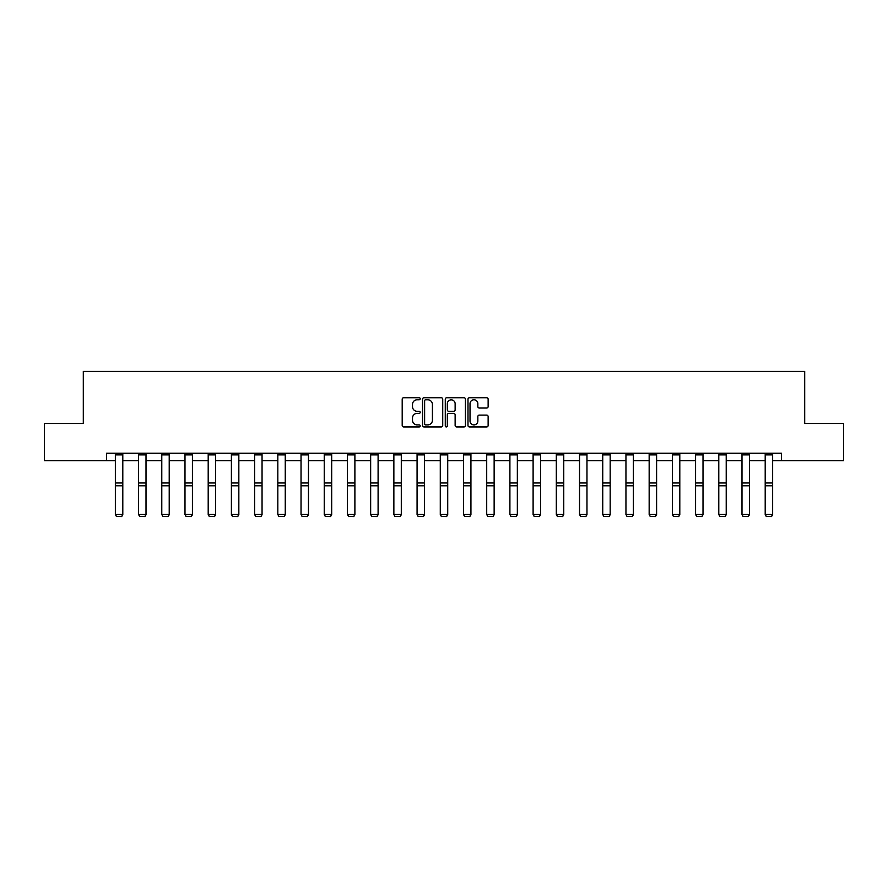 <?xml version="1.0" encoding="UTF-8"?>
<svg xmlns="http://www.w3.org/2000/svg" width="888" height="888" viewBox="0 0 888 888"><rect width="100%" height="100%" fill="white"/><g stroke="black" fill="none" stroke-linecap="round" stroke-linejoin="round"><path stroke-width="1.33" d="M420.202 398.756A1.021 1.021 0 0 0 419.18 397.735L403.663 397.735A1.465 1.465 0 0 0 402.197 399.189L402.197 425.485A1.465 1.465 0 0 0 403.663 426.939L419.18 426.939A1.021 1.021 0 0 0 420.202 425.918A1.021 1.021 0 0 0 419.18 424.897L417.171 424.897A4.673 4.673 0 0 1 412.498 420.224L412.498 418.037A4.673 4.673 0 0 1 417.171 413.364L419.18 413.364A1.021 1.021 0 0 0 420.202 412.332A1.021 1.021 0 0 0 419.18 411.311L417.171 411.311A4.673 4.673 0 0 1 412.498 406.637L412.498 404.451A4.673 4.673 0 0 1 417.171 399.778L419.18 399.778A1.021 1.021 0 0 0 420.202 398.756M486.68 408.025A1.465 1.465 0 0 0 488.134 406.571L488.134 399.189A1.465 1.465 0 0 0 486.68 397.735L469.441 397.735A1.465 1.465 0 0 0 467.987 399.189L467.987 425.485A1.465 1.465 0 0 0 469.441 426.939L486.68 426.939A1.465 1.465 0 0 0 488.134 425.485L488.134 416.572A1.465 1.465 0 0 0 486.68 415.107L479.298 415.107A1.465 1.465 0 0 0 477.844 416.572L477.844 420.99A3.907 3.907 0 0 1 473.937 424.897A3.907 3.907 0 0 1 470.03 420.99L470.03 403.685A3.907 3.907 0 0 1 473.937 399.778A3.907 3.907 0 0 1 477.844 403.685L477.844 406.571A1.465 1.465 0 0 0 479.298 408.025L486.68 408.025M106.516 460.683L44.4 460.683L44.4 423.498L83.306 423.498L83.306 371.428L804.695 371.428L804.695 423.498L843.6 423.498L843.6 460.683L781.484 460.683L781.484 453.246L106.516 453.246L106.516 460.683L115.362 460.683M442.724 399.189A1.465 1.465 0 0 0 441.258 397.735L424.031 397.735A1.465 1.465 0 0 0 422.566 399.189L422.566 425.485A1.465 1.465 0 0 0 424.031 426.939L441.258 426.939A1.465 1.465 0 0 0 442.724 425.485L442.724 399.189M446.742 397.735L463.969 397.735A1.465 1.465 0 0 1 465.434 399.189L465.434 425.485A1.465 1.465 0 0 1 463.969 426.939L456.599 426.939A1.465 1.465 0 0 1 455.133 425.485L455.133 414.818A1.465 1.465 0 0 0 453.679 413.364L448.784 413.364A1.465 1.465 0 0 0 447.319 414.818L447.319 425.918A1.021 1.021 0 0 1 446.298 426.939A1.021 1.021 0 0 1 445.276 425.918L445.276 399.189A1.465 1.465 0 0 1 446.742 397.735M122.799 460.683L138.572 460.683M146.009 460.683L161.783 460.683M169.22 460.683L184.993 460.683M192.43 460.683L208.203 460.683M215.64 460.683L231.402 460.683M238.839 460.683L254.612 460.683M262.049 460.683L277.822 460.683M285.259 460.683L301.032 460.683M308.469 460.683L324.242 460.683M331.679 460.683L347.452 460.683M354.889 460.683L370.651 460.683M378.099 460.683L393.861 460.683M401.298 460.683L417.071 460.683M424.508 460.683L440.281 460.683M447.719 460.683L463.492 460.683M470.929 460.683L486.702 460.683M494.139 460.683L509.901 460.683M517.349 460.683L533.111 460.683M540.548 460.683L556.321 460.683M563.758 460.683L579.531 460.683M586.968 460.683L602.741 460.683M610.178 460.683L625.951 460.683M633.388 460.683L649.161 460.683M656.598 460.683L672.36 460.683M679.797 460.683L695.57 460.683M703.007 460.683L718.78 460.683M726.218 460.683L741.991 460.683M749.428 460.683L765.201 460.683M772.638 460.683L781.484 460.683M425.641 399.778A1.021 1.021 0 0 0 424.619 400.799L424.619 423.876A1.021 1.021 0 0 0 425.641 424.897L427.75 424.897A4.673 4.673 0 0 0 432.423 420.224L432.423 404.451A4.673 4.673 0 0 0 427.75 399.778L425.641 399.778M455.133 403.763A3.907 3.907 0 0 0 451.226 399.855A3.907 3.907 0 0 0 447.319 403.763L447.319 409.856A1.465 1.465 0 0 0 448.784 411.311L453.679 411.311A1.465 1.465 0 0 0 455.133 409.856L455.133 403.763M122.799 454.878L115.362 454.878L115.362 453.28L122.799 453.28L122.799 514.729L121.689 516.572L116.483 516.472L121.689 516.572M116.483 516.572L115.362 514.463L122.799 514.463L121.689 516.472M115.362 454.878L115.362 514.463L116.483 516.472M146.009 454.878L138.572 454.878L138.572 453.28L146.009 453.28L146.009 514.729L144.899 516.572L139.694 516.472L144.899 516.572M139.694 516.572L138.572 514.463L146.009 514.463L144.899 516.472M138.572 454.878L138.572 514.463L139.694 516.472M169.22 454.878L161.783 454.878L161.783 453.28L169.22 453.28L169.22 514.729L168.098 516.572L162.893 516.472L168.098 516.572M162.893 516.572L161.783 514.463L169.22 514.463L168.098 516.472M161.783 454.878L161.783 514.463L162.893 516.472M192.43 454.878L184.993 454.878L184.993 453.28L192.43 453.28L192.43 514.729L191.309 516.572L186.103 516.472L191.309 516.572M186.103 516.572L184.993 514.463L192.43 514.463L191.309 516.472M184.993 454.878L184.993 514.463L186.103 516.472M215.64 454.878L208.203 454.878L208.203 453.28L215.64 453.28L215.64 514.729L214.519 516.572L209.313 516.472L214.519 516.572M209.313 516.572L208.203 514.463L215.64 514.463L214.519 516.472M208.203 454.878L208.203 514.463L209.313 516.472M238.839 454.878L231.402 454.878L231.402 453.28L238.839 453.28L238.839 514.729L237.729 516.572L232.523 516.472L237.729 516.572M232.523 516.572L231.402 514.463L238.839 514.463L237.729 516.472M231.402 454.878L231.402 514.463L232.523 516.472M262.049 454.878L254.612 454.878L254.612 453.28L262.049 453.28L262.049 514.729L260.939 516.572L255.733 516.472L260.939 516.572M255.733 516.572L254.612 514.463L262.049 514.463L260.939 516.472M254.612 454.878L254.612 514.463L255.733 516.472M285.259 454.878L277.822 454.878L277.822 453.28L285.259 453.28L285.259 514.729L284.149 516.572L278.943 516.472L284.149 516.572M278.943 516.572L277.822 514.463L285.259 514.463L284.149 516.472M277.822 454.878L277.822 514.463L278.943 516.472M308.469 454.878L301.032 454.878L301.032 453.28L308.469 453.28L308.469 514.729L307.359 516.572L302.142 516.472L307.359 516.572M302.142 516.572L301.032 514.463L308.469 514.463L307.359 516.472M301.032 454.878L301.032 514.463L302.142 516.472M331.679 454.878L324.242 454.878L324.242 453.28L331.679 453.28L331.679 514.729L330.558 516.572L325.352 516.472L330.558 516.572M325.352 516.572L324.242 514.463L331.679 514.463L330.558 516.472M324.242 454.878L324.242 514.463L325.352 516.472M354.889 454.878L347.452 454.878L347.452 453.28L354.889 453.28L354.889 514.729L353.768 516.572L348.562 516.472L353.768 516.572M348.562 516.572L347.452 514.463L354.889 514.463L353.768 516.472M347.452 454.878L347.452 514.463L348.562 516.472M378.099 454.878L370.651 454.878L370.651 453.28L378.099 453.28L378.099 514.729L376.978 516.572L371.772 516.472L376.978 516.572M371.772 516.572L370.651 514.463L378.099 514.463L376.978 516.472M370.651 454.878L370.651 514.463L371.772 516.472M401.298 454.878L393.861 454.878L393.861 453.28L401.298 453.28L401.298 514.729L400.188 516.572L394.982 516.472L400.188 516.572M394.982 516.572L393.861 514.463L401.298 514.463L400.188 516.472M393.861 454.878L393.861 514.463L394.982 516.472M424.508 454.878L417.071 454.878L417.071 453.28L424.508 453.28L424.508 514.729L423.398 516.572L418.193 516.472L423.398 516.572M418.193 516.572L417.071 514.463L424.508 514.463L423.398 516.472M417.071 454.878L417.071 514.463L418.193 516.472M447.719 454.878L440.281 454.878L440.281 453.28L447.719 453.28L447.719 514.729L446.609 516.572L441.392 516.472L446.609 516.572M441.392 516.572L440.281 514.463L447.719 514.463L446.609 516.472M440.281 454.878L440.281 514.463L441.392 516.472M470.929 454.878L463.492 454.878L463.492 453.28L470.929 453.28L470.929 514.729L469.808 516.572L464.602 516.472L469.808 516.572M464.602 516.572L463.492 514.463L470.929 514.463L469.808 516.472M463.492 454.878L463.492 514.463L464.602 516.472M494.139 454.878L486.702 454.878L486.702 453.28L494.139 453.28L494.139 514.729L493.018 516.572L487.812 516.472L493.018 516.572M487.812 516.572L486.702 514.463L494.139 514.463L493.018 516.472M486.702 454.878L486.702 514.463L487.812 516.472M517.349 454.878L509.901 454.878L509.901 453.28L517.349 453.28L517.349 514.729L516.228 516.572L511.022 516.472L516.228 516.572M511.022 516.572L509.901 514.463L517.349 514.463L516.228 516.472M509.901 454.878L509.901 514.463L511.022 516.472M540.548 454.878L533.111 454.878L533.111 453.28L540.548 453.28L540.548 514.729L539.438 516.572L534.232 516.472L539.438 516.572M534.232 516.572L533.111 514.463L540.548 514.463L539.438 516.472M533.111 454.878L533.111 514.463L534.232 516.472M563.758 454.878L556.321 454.878L556.321 453.28L563.758 453.28L563.758 514.729L562.648 516.572L557.442 516.472L562.648 516.572M557.442 516.572L556.321 514.463L563.758 514.463L562.648 516.472M556.321 454.878L556.321 514.463L557.442 516.472M586.968 454.878L579.531 454.878L579.531 453.28L586.968 453.28L586.968 514.729L585.858 516.572L580.641 516.472L585.858 516.572M580.641 516.572L579.531 514.463L586.968 514.463L585.858 516.472M579.531 454.878L579.531 514.463L580.641 516.472M610.178 454.878L602.741 454.878L602.741 453.28L610.178 453.28L610.178 514.729L609.057 516.572L603.851 516.472L609.057 516.572M603.851 516.572L602.741 514.463L610.178 514.463L609.057 516.472M602.741 454.878L602.741 514.463L603.851 516.472M633.388 454.878L625.951 454.878L625.951 453.28L633.388 453.28L633.388 514.729L632.267 516.572L627.061 516.472L632.267 516.572M627.061 516.572L625.951 514.463L633.388 514.463L632.267 516.472M625.951 454.878L625.951 514.463L627.061 516.472M656.598 454.878L649.161 454.878L649.161 453.28L656.598 453.28L656.598 514.729L655.477 516.572L650.271 516.472L655.477 516.572M650.271 516.572L649.161 514.463L656.598 514.463L655.477 516.472M649.161 454.878L649.161 514.463L650.271 516.472M679.797 454.878L672.36 454.878L672.36 453.28L679.797 453.28L679.797 514.729L678.687 516.572L673.481 516.472L678.687 516.572M673.481 516.572L672.36 514.463L679.797 514.463L678.687 516.472M672.36 454.878L672.36 514.463L673.481 516.472M703.007 454.878L695.57 454.878L695.57 453.28L703.007 453.28L703.007 514.729L701.897 516.572L696.692 516.472L701.897 516.572M696.692 516.572L695.57 514.463L703.007 514.463L701.897 516.472M695.57 454.878L695.57 514.463L696.692 516.472M726.218 454.878L718.78 454.878L718.78 453.28L726.218 453.28L726.218 514.729L725.108 516.572L719.902 516.472L725.108 516.572M719.902 516.572L718.78 514.463L726.218 514.463L725.108 516.472M718.78 454.878L718.78 514.463L719.902 516.472M749.428 454.878L741.991 454.878L741.991 453.28L749.428 453.28L749.428 514.729L748.307 516.572L743.101 516.472L748.307 516.572M743.101 516.572L741.991 514.463L749.428 514.463L748.307 516.472M741.991 454.878L741.991 514.463L743.101 516.472M772.638 454.878L765.201 454.878L765.201 453.28L772.638 453.28L772.638 514.729L771.517 516.572L766.311 516.472L771.517 516.572M766.311 516.572L765.201 514.463L772.638 514.463L771.517 516.472M765.201 454.878L765.201 514.463L766.311 516.472M122.799 482.983L115.362 482.983M122.799 485.803L115.362 485.803M146.009 482.983L138.572 482.983M146.009 485.803L138.572 485.803M169.22 482.983L161.783 482.983M169.22 485.803L161.783 485.803M192.43 482.983L184.993 482.983M192.43 485.803L184.993 485.803M215.64 482.983L208.203 482.983M215.64 485.803L208.203 485.803M238.839 482.983L231.402 482.983M238.839 485.803L231.402 485.803M262.049 482.983L254.612 482.983M262.049 485.803L254.612 485.803M285.259 482.983L277.822 482.983M285.259 485.803L277.822 485.803M308.469 482.983L301.032 482.983M308.469 485.803L301.032 485.803M331.679 482.983L324.242 482.983M331.679 485.803L324.242 485.803M354.889 482.983L347.452 482.983M354.889 485.803L347.452 485.803M378.099 482.983L370.651 482.983M378.099 485.803L370.651 485.803M401.298 482.983L393.861 482.983M401.298 485.803L393.861 485.803M424.508 482.983L417.071 482.983M424.508 485.803L417.071 485.803M447.719 482.983L440.281 482.983M447.719 485.803L440.281 485.803M470.929 482.983L463.492 482.983M470.929 485.803L463.492 485.803M494.139 482.983L486.702 482.983M494.139 485.803L486.702 485.803M517.349 482.983L509.901 482.983M517.349 485.803L509.901 485.803M540.548 482.983L533.111 482.983M540.548 485.803L533.111 485.803M563.758 482.983L556.321 482.983M563.758 485.803L556.321 485.803M586.968 482.983L579.531 482.983M586.968 485.803L579.531 485.803M610.178 482.983L602.741 482.983M610.178 485.803L602.741 485.803M633.388 482.983L625.951 482.983M633.388 485.803L625.951 485.803M656.598 482.983L649.161 482.983M656.598 485.803L649.161 485.803M679.797 482.983L672.36 482.983M679.797 485.803L672.36 485.803M703.007 482.983L695.57 482.983M703.007 485.803L695.57 485.803M726.218 482.983L718.78 482.983M726.218 485.803L718.78 485.803M749.428 482.983L741.991 482.983M749.428 485.803L741.991 485.803M772.638 482.983L765.201 482.983M772.638 485.803L765.201 485.803"/></g></svg>
